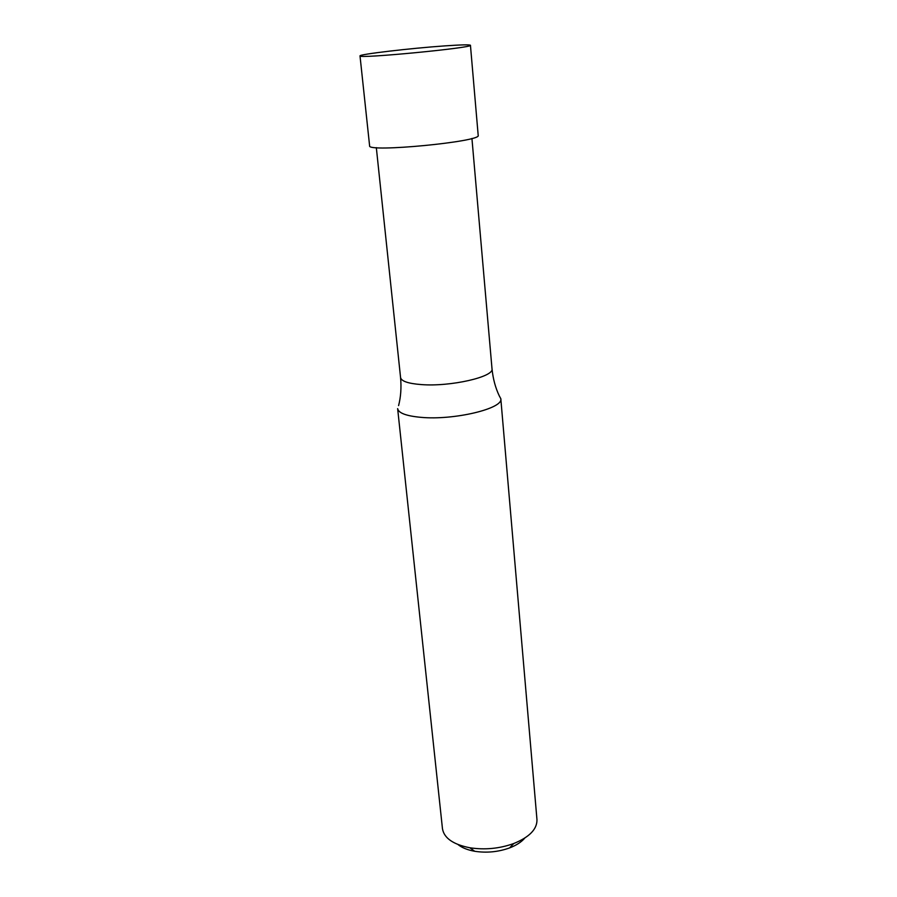 <?xml version="1.0" encoding="UTF-8"?>
<svg xmlns="http://www.w3.org/2000/svg" width="897" height="897" viewBox="0 0 897 897"><rect width="100%" height="100%" fill="white"/><g stroke="black" fill="none" stroke-linecap="round" stroke-linejoin="round"><path stroke-width="1.35" d="M442.468 828.738C444.071 838.123 453.187 844.469 469.826 847.766C484.817 850.053 499.461 848.64 513.746 843.528C529.443 837.125 537.191 829.153 536.967 819.645L500.806 398.683C503.733 408.516 453.815 420.491 420.962 417.34C406.296 415.995 398.526 413.08 397.64 408.617L442.468 828.738M471.934 138.441L492.005 368.745C493.025 378.826 495.458 387.874 499.293 395.891L500.806 398.683M457.963 844.526C461.989 847.755 467.572 850.008 474.715 851.275C486.634 853.103 498.261 851.982 509.608 847.912C516.38 845.31 521.426 842.036 524.767 838.09M444.744 45.893C410.725 48.236 358.632 54.336 360.011 55.906C356.804 59.034 474.188 47.732 470.443 45.276C469.636 44.558 461.069 44.76 444.744 45.893M360.011 55.906L369.609 145.83C366.873 152.737 482.182 141.636 478.191 135.38L470.443 45.276M492.005 368.745C494.505 376.818 450.305 386.943 421.254 384.578C408.225 383.568 401.329 381.225 400.567 377.547C401.486 387.639 400.824 396.979 398.593 405.59M509.608 847.912L513.746 843.528M474.715 851.275L469.826 847.766M376.325 147.646L400.567 377.547"/></g></svg>
